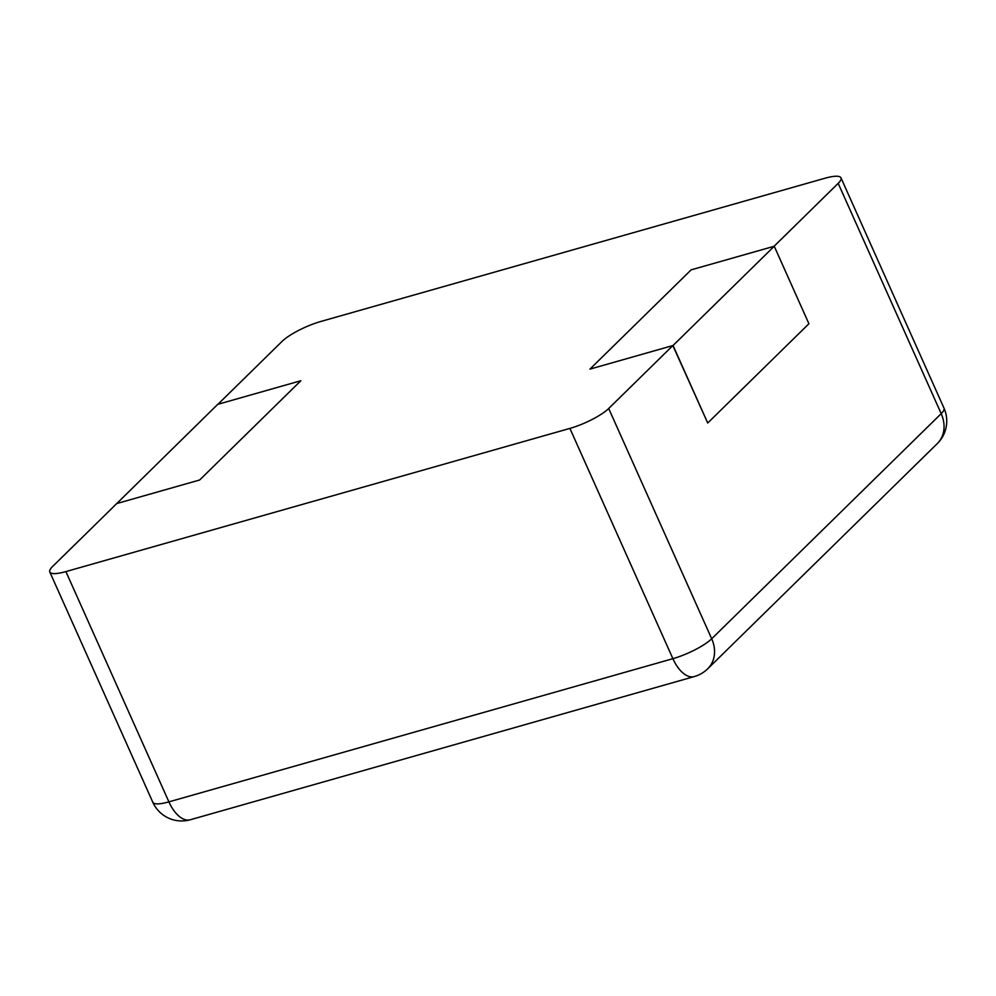<?xml version="1.0" encoding="UTF-8"?>
<svg xmlns="http://www.w3.org/2000/svg" width="996" height="996" viewBox="0 0 996 996"><rect width="100%" height="100%" fill="white"/><g stroke="black" fill="none" stroke-linecap="round" stroke-linejoin="round"><path stroke-width="1.49" d="M116.544 503.615L199.648 479.997L300.842 380.733L199.648 479.997L116.756 503.553L52.601 566.487A31.598 7.321 -24.1 0 0 49.8 571.99A31.598 7.321 -24.1 0 0 65.898 571.592L569.899 428.405A31.598 7.321 155.9 0 0 608.693 408.497L672.848 345.562L707.72 423.001L808.914 323.75L774.241 246.249L691.137 269.854L774.041 246.298L838.196 183.364A31.598 7.321 -24.1 0 0 840.985 177.861A31.598 7.321 -24.1 0 0 824.9 178.259L320.899 321.447A31.598 7.321 155.9 0 0 282.105 341.354L217.95 404.289L300.842 380.733L217.738 404.351L116.594 503.715M707.72 423.001L673.047 345.5L589.943 369.118L691.137 269.854L589.943 369.118L672.848 345.562M673.047 345.5L774.241 246.249M608.693 408.497L711.692 638.772L941.195 413.651A31.598 26.07 45.6 0 1 937.286 443.606A31.598 31.598 0 0 0 943.996 408.136A31.598 7.321 -24.1 0 1 941.195 413.651L838.196 183.364M569.899 428.405L672.898 658.68A31.598 7.321 -24.1 0 0 711.692 638.772A31.598 26.07 45.6 0 1 707.783 668.727L937.286 443.606M49.8 571.99L152.811 802.266A31.598 7.321 -24.1 0 0 168.909 801.867L672.898 658.68A31.598 16.285 74.1 0 0 694.287 676.57A31.598 31.598 0 0 0 707.783 668.727M65.898 571.592L168.909 801.867A31.598 16.285 74.1 0 0 190.286 819.758L694.287 676.57M840.985 177.861L943.996 408.136M152.811 802.266A31.598 31.598 0 0 0 190.286 819.758"/></g></svg>
